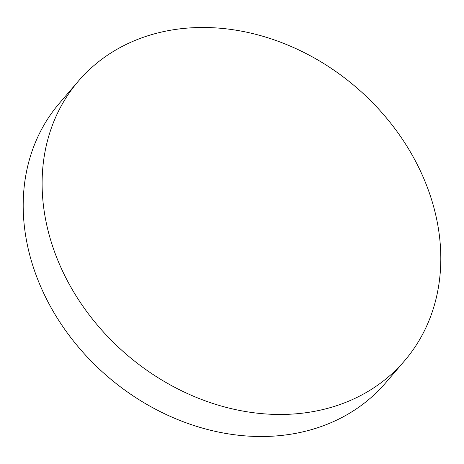 <?xml version="1.0" encoding="UTF-8"?>
<svg xmlns="http://www.w3.org/2000/svg" width="464" height="464" viewBox="0 0 464 464"><rect width="100%" height="100%" fill="white"/><g stroke="black" fill="none" stroke-linecap="round" stroke-linejoin="round"><path stroke-width="0.7" d="M404.486 360.888L385.567 382.933A214.832 176.152 -139.4 0 1 181.354 421.016A214.832 176.152 -139.4 0 1 27.051 243.409A214.832 176.152 -139.4 0 1 59.514 103.112L78.433 81.067A214.832 176.152 -139.4 0 1 282.646 42.984A214.832 176.152 -139.4 0 1 436.949 220.591A214.832 176.152 -139.4 0 1 404.486 360.888A214.832 176.152 -139.4 0 1 200.274 398.97A214.832 176.152 -139.4 0 1 45.971 221.363A214.832 176.152 -139.4 0 1 78.433 81.067"/></g></svg>
